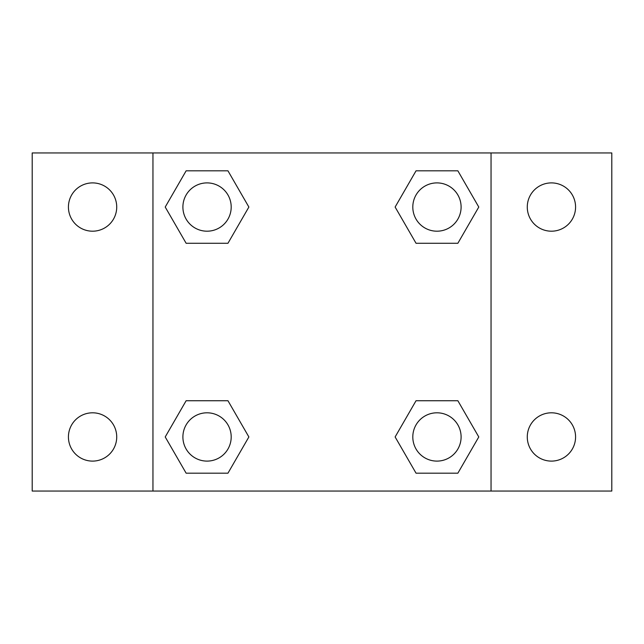 <?xml version="1.0" encoding="UTF-8"?>
<svg xmlns="http://www.w3.org/2000/svg" width="644" height="644" viewBox="0 0 644 644"><rect width="100%" height="100%" fill="white"/><g stroke="black" fill="none" stroke-linecap="round" stroke-linejoin="round"><path stroke-width="0.97" d="M32.2 152.95L611.8 152.95L611.8 491.05L32.2 491.05L32.2 152.95M551.425 182.896A24.15 24.15 0 0 1 575.575 207.046A24.15 24.15 0 0 1 551.425 231.196A24.15 24.15 0 0 1 527.275 207.046A24.15 24.15 0 0 1 551.425 182.896M551.425 412.804A24.15 24.15 0 0 1 575.575 436.954A24.15 24.15 0 0 1 551.425 461.104A24.15 24.15 0 0 1 527.275 436.954A24.15 24.15 0 0 1 551.425 412.804M92.575 412.804A24.15 24.15 0 0 1 116.725 436.954A24.15 24.15 0 0 1 92.575 461.104A24.15 24.15 0 0 1 68.425 436.954A24.15 24.15 0 0 1 92.575 412.804M92.575 182.896A24.15 24.15 0 0 1 116.725 207.046A24.15 24.15 0 0 1 92.575 231.196A24.15 24.15 0 0 1 68.425 207.046A24.15 24.15 0 0 1 92.575 182.896M186.132 400.729L227.96 400.729L248.874 436.954L227.96 473.179L186.132 473.179L165.218 436.954L186.132 400.729L227.96 400.729L186.132 400.729M416.04 170.821L457.868 170.821L478.782 207.046L457.868 243.271L416.04 243.271L395.126 207.046L416.04 170.821L457.868 170.821L416.04 170.821M152.95 491.05L152.95 152.95M491.05 152.95L491.05 491.05M186.132 170.821L227.96 170.821L248.874 207.046L227.96 243.271L186.132 243.271L165.218 207.046L186.132 170.821L227.96 170.821L186.132 170.821M416.04 400.729L457.868 400.729L478.782 436.954L457.868 473.179L416.04 473.179L395.126 436.954L416.04 400.729L457.868 400.729L416.04 400.729M457.868 473.179L416.04 473.179L457.868 473.179M461.104 436.954A24.15 24.15 0 0 0 424.879 416.04A24.15 24.15 0 0 0 424.879 457.868A24.15 24.15 0 0 0 461.104 436.954M227.96 473.179L186.132 473.179L227.96 473.179M231.196 436.954A24.15 24.15 0 0 0 194.971 416.04A24.15 24.15 0 0 0 194.971 457.868A24.15 24.15 0 0 0 231.196 436.954M457.868 243.271L416.04 243.271L457.868 243.271M461.104 207.046A24.15 24.15 0 0 0 424.879 186.132A24.15 24.15 0 0 0 424.879 227.96A24.15 24.15 0 0 0 461.104 207.046M227.96 243.271L186.132 243.271L227.96 243.271M231.196 207.046A24.15 24.15 0 0 0 194.971 186.132A24.15 24.15 0 0 0 194.971 227.96A24.15 24.15 0 0 0 231.196 207.046"/></g></svg>
